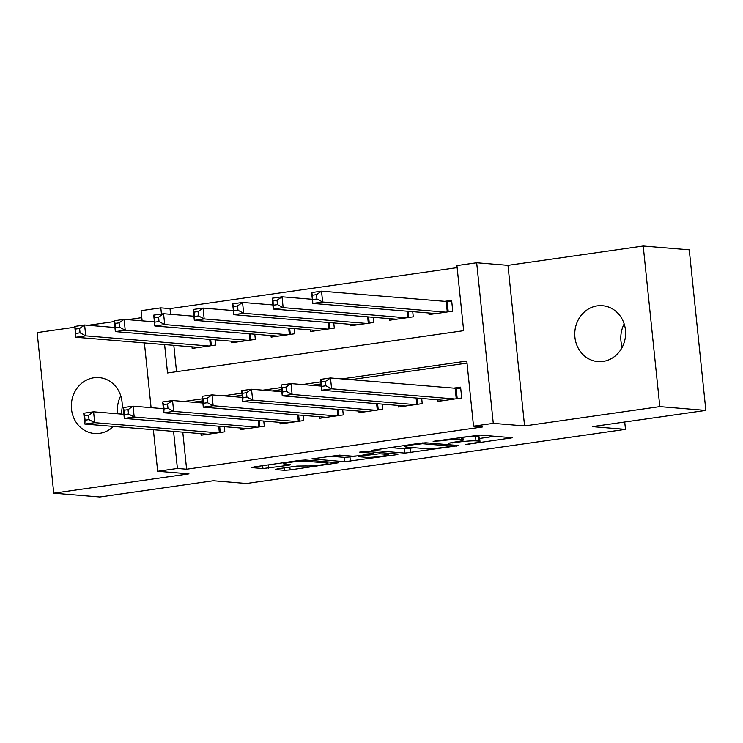 <?xml version="1.0" encoding="UTF-8"?>
<svg xmlns="http://www.w3.org/2000/svg" width="743" height="743" viewBox="0 0 743 743"><rect width="100%" height="100%" fill="white"/><g stroke="black" fill="none" stroke-linecap="round" stroke-linejoin="round"><path stroke-width="1.11" d="M465.304 444.62L512.531 437.748L479.987 435.064L433.132 441.351L440.989 440.803A13.755 1.18 174.1 0 1 459.174 439.503L461.886 439.735A13.755 1.18 174.1 0 1 463.168 440.088A13.755 1.18 174.1 0 1 455.273 441.983L448.493 443.237L457.799 442.187A13.755 1.18 174.1 0 1 475.984 440.896L478.696 441.119A13.755 1.18 174.1 0 1 479.978 441.472A13.755 1.18 174.1 0 1 472.084 443.367L465.304 444.62M120.877 414.065A28.03 25.411 -85.3 0 0 99.079 377.62A28.03 25.411 -85.3 0 0 93.906 377.778A28.03 25.411 -85.3 0 0 71.347 406.319A28.03 25.411 -85.3 0 0 94.472 433.494A28.03 25.411 -85.3 0 0 99.646 433.336A28.03 25.411 -85.3 0 0 113.428 426.426M603.056 361.423A28.03 25.411 -85.3 0 0 625.615 332.883A28.03 25.411 -85.3 0 0 602.489 305.717A28.03 25.411 -85.3 0 0 597.316 305.865A28.03 25.411 -85.3 0 0 574.757 334.415A28.03 25.411 -85.3 0 0 597.883 361.581A28.03 25.411 -85.3 0 0 603.056 361.423M277.39 468.87L275.328 469.576L284.458 470.328L290.141 469.929L338.334 462.805L305.401 460.01L299.717 460.409L253.985 466.948L251.914 467.644L262.948 468.554L288.2 465.359L290.671 464.765L284.801 464.199A11.498 0.984 174.1 0 1 283.724 463.901A11.498 0.984 174.1 0 1 292.64 462.016A11.498 0.984 174.1 0 1 305.531 461.245L326.948 463.01A11.498 0.984 174.1 0 1 328.025 463.307A11.498 0.984 174.1 0 1 319.109 465.192A11.498 0.984 174.1 0 1 306.218 465.972L296.968 466.075L277.39 468.87M182.787 432.147L186.614 469.232L177.41 468.471L157.665 471.285L153.374 429.723M705.85 410.415L659.812 406.616L643.215 246.017L689.253 249.815L705.85 410.415L592.338 426.631L625.485 429.361L246.453 483.507L213.297 480.767L99.785 496.983L53.747 493.185L188.973 473.867L157.665 471.285M643.215 246.017L507.98 265.335L524.577 425.934L659.812 406.616M524.577 425.934L493.278 423.352L473.532 426.166L466.808 361.061L341.864 378.911M186.614 469.232L482.736 426.928L473.532 426.166M404.981 453.119L458.868 445.586L425.925 442.791L420.241 443.2L372.048 450.314L404.981 453.119L404.536 448.772L414.566 447.75M396.13 454.781L344.715 461.719L311.781 458.923L339.505 455.134L352.702 456.221L358.386 455.821L373.831 453.379L359.696 452.125L365.119 451.354L398.202 454.084L396.13 454.781L396.038 453.908M74.829 327.208L37.15 332.585L53.747 493.185M437.868 399.808L438.026 401.378L461.719 397.997L460.595 387.149L453.694 388.134M398.387 405.455L398.545 407.025L422.238 403.635L421.708 398.48M358.906 411.093L359.064 412.662L382.756 409.282L382.218 404.118M319.416 416.73L319.583 418.3L343.275 414.919L342.737 409.755M279.935 422.368L280.102 423.937L303.785 420.557L303.255 415.402M240.453 428.014L240.621 429.584L264.304 426.194L263.774 421.04M467.013 363.104L351.067 379.664M321.087 383.955L311.586 385.311M281.606 389.592L272.105 390.948M242.125 395.23L232.615 396.586M202.644 400.867L193.134 402.223M224.293 426.677L224.823 431.841L201.13 435.222L200.972 433.652M457.149 267.61L170.017 308.624L170.611 314.298M173.816 345.337L176.537 371.695M428.897 312.998L429.064 314.568L452.747 311.187L451.633 300.339L444.723 301.324M412.736 311.67L413.266 316.824L389.573 320.214L389.416 318.636M373.246 317.307L373.785 322.462L350.092 325.852L349.934 324.282M333.765 322.945L334.304 328.109L310.611 331.489L310.453 329.92M294.284 328.582L294.822 333.746L271.13 337.127L270.963 335.557M254.803 334.229L255.332 339.384L231.649 342.774L231.482 341.195M215.321 339.867L215.851 345.021L192.158 348.411L192 346.842M625.485 429.361L624.724 422.005M141.792 317.642L127.685 319.657M114.311 321.561L88.203 325.295M142.117 320.846L141.068 310.685L160.813 307.871L161.454 314.02M170.017 308.624L160.813 307.871M164.612 344.576L167.537 372.977L463.66 330.681L456.936 265.567L476.681 262.753L493.278 423.352M507.98 265.335L476.681 262.753M151.089 407.656L144.402 342.913M173.574 431.395L177.41 468.471M320.874 381.902L302.373 384.549M281.393 387.549L262.892 390.186M241.912 393.186L223.411 395.824M202.43 398.824L183.93 401.471M622.244 347.195A28.03 25.411 94.7 0 1 624.166 323.902M117.645 413.795A28.03 25.411 94.7 0 1 120.756 395.805M479.978 441.472L479.532 437.135A13.755 1.18 174.1 0 0 478.251 436.782L478.696 441.119M462.87 437.172A13.755 1.18 174.1 0 1 475.539 436.55L478.251 436.782M479.672 438.444L494.792 436.29M389.741 447.555L404.536 448.772M449.608 446.58L451.047 446.088L422.488 443.729L412.894 444.816A13.755 1.18 174.1 0 0 404.991 446.71A13.755 1.18 174.1 0 0 406.272 447.063L425.795 448.67A13.755 1.18 174.1 0 0 443.98 447.379L449.608 446.58M356.38 456.063L349.953 456.973L350.399 461.319M329.474 456.165L344.269 457.382L349.953 456.973M366.392 457.354A11.498 0.984 174.1 0 0 379.283 456.574A11.498 0.984 174.1 0 0 388.199 454.688A11.498 0.984 174.1 0 0 387.131 454.391L379.58 453.769L360.912 456.026L358.841 456.731L366.392 457.354M312.998 299.54L316.945 298.983L316.499 294.637L312.552 295.203L312.766 303.423L311.642 292.566L321.515 291.163L322.638 302.011L312.766 303.423L435.974 313.583M451.735 301.361L446.19 301.444L321.515 291.163L316.499 294.637M445.837 312.171L322.638 302.011L316.945 298.983M311.642 292.566L312.552 295.203M325.917 385.793L325.471 381.447L321.524 382.013L321.97 386.36L325.917 385.793L331.61 388.821L321.738 390.233L320.614 379.376L330.486 377.973L331.61 388.821L454.809 398.982M444.936 400.393L321.738 390.233L321.97 386.36M325.471 381.447L330.486 377.973L455.162 388.255L460.706 388.171M321.524 382.013L320.614 379.376M273.517 305.187L277.464 304.621L277.018 300.283L273.062 300.841L273.285 309.06L272.161 298.212L282.034 296.801L283.157 307.648L273.285 309.06L396.483 319.221M312.339 299.299L282.034 296.801L277.018 300.283M406.356 317.809L283.157 307.648L277.464 304.621M272.161 298.212L273.062 300.841M234.026 310.825L237.983 310.258L237.528 305.921L233.581 306.488L233.804 314.698L232.68 303.85L242.552 302.438L243.667 313.286L233.804 314.698L357.002 324.867M272.857 304.936L242.552 302.438L237.528 305.921M366.875 323.456L243.667 313.286L237.983 310.258M232.68 303.85L233.581 306.488M194.545 316.462L198.492 315.896L198.047 311.558L194.099 312.125L194.313 320.335L193.199 309.487L203.071 308.076L204.186 318.933L194.313 320.335L317.521 330.505M233.376 310.574L203.071 308.076L198.047 311.558M327.394 329.093L204.186 318.933L198.492 315.896M193.199 309.487L194.099 312.125M155.064 322.1L159.011 321.543L158.565 317.196L154.618 317.763L154.832 325.982L153.717 315.125L163.581 313.722L164.705 324.57L154.832 325.982L278.04 336.142M193.895 316.221L163.581 313.722L158.565 317.196M287.912 334.731L164.705 324.57L159.011 321.543M153.717 315.125L154.618 317.763M286.436 391.431L285.981 387.094L282.034 387.651L282.489 391.998L286.436 391.431L292.129 394.459L282.256 395.87L281.133 385.023L291.005 383.611L292.129 394.459L415.328 404.629M405.455 406.031L282.256 395.87L282.489 391.998M285.981 387.094L291.005 383.611L321.31 386.109M282.034 387.651L281.133 385.023M246.955 397.068L246.5 392.731L242.552 393.298L242.998 397.635L246.955 397.068L252.639 400.106L242.775 401.508L241.651 390.66L251.524 389.248L252.639 400.106L375.847 410.266M365.974 411.678L242.775 401.508L242.998 397.635M246.5 392.731L251.524 389.248L281.829 391.747M242.552 393.298L241.651 390.66M207.464 402.715L207.018 398.369L203.071 398.935L203.517 403.273L207.464 402.715L213.157 405.743L203.285 407.155L202.17 396.298L212.034 394.886L213.157 405.743L336.365 415.904M326.493 417.315L203.285 407.155L203.517 403.273M207.018 398.369L212.034 394.886L242.348 397.394M203.071 398.935L202.17 396.298M167.983 408.353L167.537 404.006L163.59 404.573L164.036 408.919L167.983 408.353L173.676 411.381L163.804 412.792L162.68 401.935L172.552 400.533L173.676 411.381L296.875 421.541M287.012 422.953L163.804 412.792L164.036 408.919M167.537 404.006L172.552 400.533L202.867 403.031M163.59 404.573L162.68 401.935M115.583 327.747L119.53 327.18L119.084 322.843L115.137 323.4L115.351 331.619L114.227 320.772L124.1 319.36L125.223 330.208L115.351 331.619L238.559 341.78M154.405 321.858L124.1 319.36L119.084 322.843M248.422 340.368L125.223 330.208L119.53 327.18M114.227 320.772L115.137 323.4M128.502 413.99L128.056 409.653L124.109 410.21L124.555 414.557L128.502 413.99L134.195 417.018L124.322 418.43L123.199 407.582L133.071 406.17L134.195 417.018L257.394 427.188M247.521 428.59L124.322 418.43L124.555 414.557M128.056 409.653L133.071 406.17L163.376 408.669M124.109 410.21L123.199 407.582M76.102 333.384L80.049 332.818L79.603 328.48L75.647 329.047L75.87 337.257L74.746 326.409L84.618 324.997L85.742 335.845L75.87 337.257L199.068 347.427M114.924 327.496L84.618 324.997L79.603 328.48M208.941 346.015L85.742 335.845L80.049 332.818M74.746 326.409L75.647 329.047M89.021 419.628L88.566 415.291L84.618 415.857L85.073 420.194L89.021 419.628L94.714 422.665L84.841 424.067L83.718 413.219L93.59 411.808L94.714 422.665L217.913 432.825M208.04 434.237L84.841 424.067L85.073 420.194M88.566 415.291L93.59 411.808L123.895 414.306M84.618 415.857L83.718 413.219M469.223 443.775L469.279 444.333M435.602 440.998L435.658 441.565M452.413 442.391L452.468 442.949M475.539 436.55L475.984 440.896M457.744 441.602L457.799 442.187M461.635 437.283L461.886 439.735M458.988 437.664L459.174 439.503M440.933 440.237L440.989 440.803M510.367 437.571L510.46 438.454M456.304 445.298L456.397 446.181M410.22 448.373L410.665 452.71M450.927 444.853L451.047 446.088M422.405 442.939L422.488 443.729M418.458 443.45L418.513 444.017M412.839 444.249L412.894 444.816M344.269 457.382L344.715 461.719M373.302 452.032L373.432 453.258M387.001 453.156L387.131 454.391M379.45 452.533L379.58 453.769M373.822 453.416L373.896 454.177M360.857 455.468L360.912 456.026M326.827 461.774L326.948 463.01M305.401 460.01L305.531 461.245M288.108 464.477L288.2 465.359M268.288 464.904L268.622 468.155M262.651 465.703L262.948 468.554M335.78 462.517L335.873 463.391M289.844 467.096L290.141 469.929M284.207 467.904L284.458 470.328M447.165 301.463L448.233 311.828M446.19 301.444L447.277 311.967M456.248 398.777L455.162 388.255M457.205 398.647L456.137 388.273M408.111 311.289L408.752 317.475M407.136 311.206L407.796 317.605M368.63 316.927L369.271 323.112M367.655 316.843L368.314 323.251M329.149 322.564L329.79 328.75M328.165 322.481L328.833 328.889M289.668 328.202L290.309 334.387M288.683 328.127L289.352 334.526M416.767 404.415L416.108 398.016M417.724 404.285L417.083 398.099M377.286 410.062L376.627 403.653M378.243 409.922L377.602 403.737M337.805 415.699L337.136 409.3M338.762 415.56L338.121 409.374M298.314 421.337L297.655 414.938M299.28 421.197L298.64 415.021M250.187 333.848L250.818 340.034M249.202 333.765L249.862 340.164M258.833 426.974L258.174 420.575M259.79 426.844L259.158 420.659M210.696 339.486L211.337 345.671M209.721 339.402L210.38 345.811M219.352 432.621L218.693 426.213M220.309 432.482L219.668 426.296M462.861 437.107L463.168 440.088M451.196 444.871L451.335 446.162M404.861 445.391L404.991 446.71M373.701 452.06L373.831 453.379M388.05 453.249L388.199 454.688M358.358 455.821L358.442 456.62M327.877 461.858L328.025 463.307M283.603 462.713L283.724 463.901"/></g></svg>

